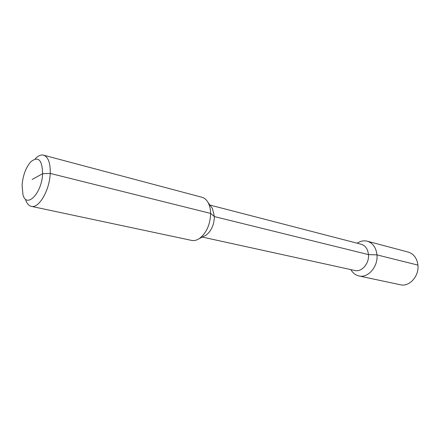 <?xml version="1.0" encoding="UTF-8"?>
<svg xmlns="http://www.w3.org/2000/svg" width="440" height="440" viewBox="0 0 440 440"><rect width="100%" height="100%" fill="white"/><g stroke="black" fill="none" stroke-linecap="round" stroke-linejoin="round"><path stroke-width="0.66" d="M25.542 199.529C26.791 203.445 28.716 205.716 31.323 206.349C38.846 208.703 49.66 190.267 50.221 173.426C50.474 162.971 48.252 156.882 43.549 155.166C40.942 154.55 38.198 155.705 35.316 158.631M43.549 155.166L201.861 197.241C204.375 197.929 206.431 199.672 208.038 202.466C209.682 205.436 210.546 209.088 210.628 213.422C210.215 224.653 206.481 233.019 199.419 238.524C196.724 240.29 194.101 240.911 191.549 240.394L31.323 206.349M350.895 269.621C352.836 273.048 355.526 275.165 358.974 275.963C367.972 278.355 378.191 266.613 376.97 254.892L368.478 254.601L214.379 216.59L210.628 213.422L50.221 173.426L42.614 173.69C42.246 159.869 38.324 155.892 30.839 161.75C25.894 167.459 22.974 175.236 22.072 185.075L22.957 194.722C26.543 209.017 41.987 193.188 42.614 173.69L32.142 179.493M203.836 236.291L206.047 235.174C211.316 231.083 214.088 224.889 214.379 216.59L212.432 208.45L210.969 206.454M209.952 205.068L361.168 244.239C365.409 245.597 367.846 249.051 368.478 254.601C369.375 263.45 361.675 272.332 354.899 270.496L202.306 237.066M358.974 275.963L400.4 284.768C409.321 287.106 419.265 276.155 417.929 265.106L376.97 254.892C376.107 247.583 372.878 243.018 367.279 241.203C363.841 240.361 360.486 241.032 357.203 243.21M417.929 265.106C416.999 258.209 413.76 253.869 408.21 252.082L367.279 241.203M212.432 208.45L208.038 202.466M206.047 235.174L199.419 238.524"/></g></svg>
